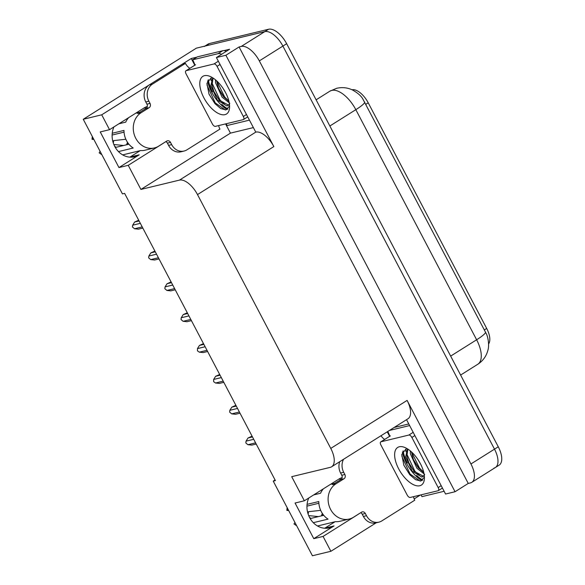 <?xml version="1.0" encoding="UTF-8"?>
<svg xmlns="http://www.w3.org/2000/svg" width="585" height="585" viewBox="0 0 585 585"><rect width="100%" height="100%" fill="white"/><g stroke="black" fill="none" stroke-linecap="round" stroke-linejoin="round"><path stroke-width="0.88" d="M147.303 106.455A20.329 17.587 76.4 0 0 143.932 108.049L109.534 129.68L101.724 114.814L83.26 119.274L196.355 48.16L264.822 31.619A19.056 9.177 57.8 0 1 282.884 46.083L494.5 449.148A19.056 9.177 57.8 0 1 495.349 467.525A19.056 9.177 57.8 0 1 493.974 468.102M146.287 108.254A20.329 17.587 76.4 0 0 144.107 107.94M342.137 477.557A20.329 17.587 76.4 0 0 338.766 479.152L304.361 500.782L291.703 476.673L330.24 467.364A19.056 9.177 -122.2 0 0 331.615 466.786A19.056 9.177 -122.2 0 0 330.766 448.41L197.503 194.586A19.056 9.177 -122.2 0 0 179.441 180.121L140.905 189.43L230.439 133.131L225.591 123.903M338.934 479.042A20.329 17.587 -103.6 0 1 341.121 479.356M335.029 521.754L324.872 528.138A20.329 17.587 -103.6 0 1 324.704 528.248M275.074 479.971L273.239 481.126L312.419 555.75L330.883 551.289L323.074 536.423L313.779 538.668L334.042 525.922A20.329 17.587 -103.6 0 1 329.465 527.867A20.329 17.587 -103.6 0 1 311.037 519.941A20.329 17.587 -103.6 0 1 308.763 498.01M194.776 65.206L191.258 58.515L196.852 57.162M253.21 127.632L230.439 133.131M223.894 50.632L229.612 49.25L216.413 57.549L255.777 132.122A19.056 9.177 -122.2 0 1 273.846 146.586L225.898 55.253L216.413 57.549M389.603 436.308L387.241 431.81M406.538 419.672L445.573 494.025L455.05 491.736L407.101 400.411A19.056 9.177 -122.2 0 1 407.957 418.787L331.615 466.786M468.249 483.437L239.089 46.961L241.261 46.434A19.056 9.177 57.8 0 1 259.323 60.898L470.94 463.964A19.056 9.177 57.8 0 1 471.788 482.34A19.056 9.177 57.8 0 1 470.413 482.917L468.249 483.437L455.05 491.736M330.883 551.289L376.177 522.807M414.173 498.917L420.374 495.02M101.724 114.814L191.258 58.515M225.898 55.253L239.089 46.961M140.195 150.652L130.046 157.036A20.329 17.587 -103.6 0 1 129.87 157.146M83.26 119.274L122.44 193.891L124.605 193.372L275.411 480.607L273.239 481.126M140.905 189.43L128.239 165.321L162.645 143.691A20.329 17.587 76.4 0 0 163.639 143.011M323.074 536.423L357.472 514.793A20.329 17.587 76.4 0 0 358.466 514.113M109.534 129.68L100.24 131.925L118.952 167.566L128.239 165.321M313.779 538.668L295.067 503.027L304.361 500.782M352.024 89.768A17.148 8.263 57.8 0 1 368.221 102.799L486.691 328.448A17.148 8.263 57.8 0 1 488.599 343.914M113.936 126.916A20.329 17.587 76.4 0 0 116.203 148.839A20.329 17.587 76.4 0 0 134.63 156.765A20.329 17.587 76.4 0 0 139.215 154.82L130.046 157.036M118.952 167.566L139.215 154.82M485.499 332.119A22.23 3.115 -27.7 0 1 476.629 339.775A25.411 12.241 -122.2 0 1 477.762 364.279C482.779 361.011 486.098 356.536 487.729 350.854C489.835 344.901 487.59 335.644 486.172 333.479L362.715 98.763C360.901 95.721 357.508 92.803 352.521 90.002C347.578 87.618 342.32 87.041 336.748 88.269L329.911 91.158A25.411 12.241 -122.2 0 0 329.764 91.245M204.275 46.486A19.056 9.177 57.8 0 1 205.649 45.915L264.822 31.619A19.056 9.177 57.8 0 1 282.884 46.083L494.5 449.148A19.056 9.177 57.8 0 1 495.349 467.525L471.788 482.34M204.904 46.091L208.048 44.116A19.056 9.177 57.8 0 1 209.423 43.539L268.588 29.25A19.056 9.177 57.8 0 1 286.657 43.714L498.266 446.779A19.056 9.177 57.8 0 1 499.122 465.155L495.349 467.525M142.213 226.907L134.528 228.757L138.396 229.159L142.835 228.084M134.528 228.757L132.444 226.995L132.663 225.196L140.341 223.338M138.703 220.216L134.652 222.029L139.091 220.962M134.652 222.029L132.663 225.196M158.411 257.758L150.725 259.608L154.594 260.011L159.032 258.936M150.725 259.608L148.641 257.846L148.861 256.047L156.539 254.19M154.901 251.067L150.85 252.881L155.288 251.806M150.85 252.881L148.861 256.047M174.608 288.602L166.922 290.46L170.791 290.862L175.229 289.787M166.922 290.46L164.838 288.697L165.058 286.899L172.736 285.041M171.098 281.919L167.047 283.732L171.485 282.657M167.047 283.732L165.058 286.899M190.805 319.454L183.12 321.311L186.988 321.713L191.427 320.639M183.12 321.311L181.036 319.549L181.255 317.75L188.933 315.893M187.295 312.77L183.244 314.584L187.683 313.509M183.244 314.584L181.255 317.75M207.002 350.305L199.317 352.163L203.178 352.565L207.624 351.49M199.317 352.163L197.474 350.861L197.445 348.601L205.13 346.744M203.492 343.614L199.441 345.435L203.88 344.36M199.441 345.435L197.445 348.601M402.422 452.008A25.411 12.241 -122.2 0 0 406.568 463.327A25.411 12.241 -122.2 0 0 421.975 480.629M334.072 483.81A19.056 16.482 -103.6 0 0 332.558 484.643L340.88 479.532A3.174 2.749 76.4 0 0 341.772 475.261L344.872 474.515A3.174 2.749 -103.6 0 1 343.98 478.779L335.965 483.817A19.056 16.482 76.4 0 0 330.598 509.418A19.056 16.482 76.4 0 0 349.208 519.049A19.056 16.482 76.4 0 0 353.508 517.235L361.523 512.197A3.174 2.749 -103.6 0 1 362.239 511.89A3.174 2.749 -103.6 0 1 365.34 513.498L362.239 514.244A3.174 2.749 76.4 0 0 360.631 512.753M313.297 522.69L328.046 519.129A19.056 16.482 -103.6 0 1 321.304 511.663A19.056 16.482 -103.6 0 1 318.81 501.528L307.074 504.358M349.208 519.049L339.922 521.293A19.056 16.482 -103.6 0 1 335.454 521.652L317.516 525.988M313.714 494.903L320.543 493.25A19.056 16.482 -103.6 0 1 323.446 488.782M330.437 484.387A19.056 16.482 -103.6 0 1 330.971 484.248L334.883 483.298M323.739 515.312L310.167 518.588M323.095 514.5L322.562 514.625A6.991 2.347 -155.7 0 0 321.655 515.239A6.991 2.347 -155.7 0 0 321.611 515.824M306.95 506.142L318.876 503.261M308.127 514.091A8.716 7.539 76.4 0 0 308.427 511.699L320.682 510.361M318.401 516.599L308.683 515.597M287.155 507.634A14.61 12.636 76.4 0 0 286.906 510.456L288.654 510.486M294.95 522.471L293.992 523.955L296.697 525.798M309.363 517.096L310.796 518.434M288.025 509.286L286.906 510.456M413.471 496.687A12.702 10.991 -103.6 0 0 414.765 500.197L381.778 520.935A12.702 10.991 -103.6 0 1 378.912 522.149L375.819 522.895A12.702 10.991 -103.6 0 1 363.409 516.475L362.239 514.244M341.772 475.261L340.602 473.038A12.702 10.991 -103.6 0 1 339.717 461.689M378.912 522.149A12.702 10.991 -103.6 0 1 366.51 515.721L365.34 513.498M344.872 474.515L343.702 472.285A12.702 10.991 -103.6 0 1 343.556 459.276M384.674 439.408A12.702 10.991 -103.6 0 1 381.003 435.73M421.024 494.859A12.702 6.121 57.8 0 1 421.953 496.636L444.132 491.276M387.767 431.481A12.702 6.121 57.8 0 1 389.727 436.227M409.632 425.566L389.398 430.45M408.783 423.942L394.115 427.489M207.587 80.905A25.411 12.241 -122.2 0 0 211.733 92.225A25.411 12.241 -122.2 0 0 227.148 109.527M139.237 112.708A19.056 16.482 -103.6 0 0 137.724 113.541L146.045 108.43A3.174 2.749 76.4 0 0 146.945 104.159L150.038 103.413A3.174 2.749 -103.6 0 1 149.146 107.684L141.131 112.715A19.056 16.482 76.4 0 0 135.771 138.316A19.056 16.482 76.4 0 0 154.381 147.946A19.056 16.482 76.4 0 0 158.674 146.133L166.688 141.095A3.174 2.749 -103.6 0 1 167.405 140.788A3.174 2.749 -103.6 0 1 170.506 142.396L167.405 143.142A3.174 2.749 76.4 0 0 165.796 141.65M118.462 151.588L133.212 148.027A19.056 16.482 -103.6 0 1 126.477 140.561A19.056 16.482 -103.6 0 1 123.976 130.426L112.24 133.256M154.381 147.946L145.087 150.191A19.056 16.482 -103.6 0 1 140.619 150.55L122.682 154.886M118.887 123.801L125.709 122.148A19.056 16.482 -103.6 0 1 128.62 117.68M135.61 113.285A19.056 16.482 -103.6 0 1 136.137 113.146L140.049 112.203M128.912 144.21L115.333 147.486M128.269 143.398L127.727 143.522A6.991 2.347 -155.7 0 0 126.828 144.137A6.991 2.347 -155.7 0 0 126.777 144.722M112.115 135.04L124.042 132.159M113.293 142.989A8.716 7.539 76.4 0 0 113.592 140.605L125.848 139.259M123.567 145.497L113.848 144.495M92.32 136.532A14.61 12.636 76.4 0 0 92.079 139.354L93.819 139.384M100.115 151.369L99.157 152.853L101.863 154.696M114.528 145.994L115.962 147.332M93.19 138.184L92.079 139.354M218.636 125.585A12.702 10.991 -103.6 0 0 219.931 129.095L186.944 149.833A12.702 10.991 -103.6 0 1 184.085 151.047L180.984 151.793A12.702 10.991 -103.6 0 1 168.575 145.373L167.405 143.142M146.945 104.159L145.775 101.936A12.702 10.991 -103.6 0 1 149.351 84.869L182.337 64.131L185.43 63.385A12.702 10.991 -103.6 0 0 189.84 68.306M184.085 151.047A12.702 10.991 -103.6 0 1 171.676 144.627L170.506 142.396M150.038 103.413L148.868 101.19A12.702 10.991 -103.6 0 1 152.444 84.123L185.43 63.385M226.322 51.319A12.702 6.121 -122.2 0 0 222.739 50.719L197.335 56.855L192.626 59.824A12.702 6.121 57.8 0 1 194.9 65.125M222.739 50.719L218.03 53.681A12.702 6.121 57.8 0 1 221.613 54.281M226.198 123.757A12.702 6.121 57.8 0 1 227.119 125.534L249.298 120.174M218.03 53.681L192.626 59.824M419.767 485.755A22.23 10.713 57.8 0 1 398.692 468.877A22.23 10.713 57.8 0 1 399.299 446.772A22.23 10.713 57.8 0 1 404.63 447.408A22.23 10.713 57.8 0 1 424.403 478.852A22.23 10.713 57.8 0 1 419.767 485.755M405.968 449.046L401.771 454.443L403.833 465.229L409.741 474.691L415.577 479.678L420.761 481.009L424.432 477.089M407.899 449.126L406.867 456.081L408.747 462.742L414.034 471.247L423.365 476.227M407.445 448.958L405.69 456.819L412.213 471.239L421.792 477.075L423.628 475.912A15.883 7.649 -122.2 0 0 424.235 474.932M411.46 451.905L413.456 459.781L418.099 467.532L423.774 472.512M410.282 450.889L410.399 453.858L416.922 468.271L424.066 473.887M417.8 459.335L420.41 463.708M422.816 476.665L424.33 475.685M408.856 435.05A3.174 1.528 57.8 0 1 411.862 437.463L438.18 487.583A3.174 1.528 57.8 0 1 438.319 490.639A3.174 1.528 57.8 0 1 438.092 490.735L410.209 497.469A3.174 1.528 57.8 0 1 407.197 495.064L380.886 444.944A3.174 1.528 57.8 0 1 380.747 441.88A3.174 1.528 57.8 0 1 380.974 441.785L408.856 435.05L413.185 432.33M424.644 474.311L423.628 475.912M413.273 459.335L419.065 468.636M406.056 449.031L405.902 451.788M408.564 462.304L414.348 471.605M403.738 465.002L409.997 474.983M411.635 452.073L419.503 468.095L423.716 472.256M406.721 453.872L414.794 471.057L419.854 475.854M401.778 454.391L401.975 456.592L410.078 474.018L420.169 481.06M224.933 114.653A22.23 10.713 57.8 0 1 203.858 97.775A22.23 10.713 57.8 0 1 204.465 75.67A22.23 10.713 57.8 0 1 209.796 76.306A22.23 10.713 57.8 0 1 229.569 107.75A22.23 10.713 57.8 0 1 224.933 114.653M211.134 77.944L206.936 83.341L208.999 94.126L214.907 103.589L220.75 108.576L225.927 109.907L229.598 105.987M213.064 78.024L212.033 84.979L213.913 91.64L219.199 100.145L228.53 105.124M212.611 77.856L210.856 85.717L217.379 100.137L226.958 105.973L228.801 104.81A15.883 7.649 -122.2 0 0 229.4 103.83M216.625 80.803L218.622 88.679L223.273 96.43L228.947 101.41M215.448 79.787L215.565 82.756L222.095 97.176L229.232 102.792M222.973 88.233L225.576 92.605M227.989 105.563L229.495 104.583M214.022 63.948A3.174 1.528 57.8 0 1 217.035 66.361L243.345 116.481A3.174 1.528 57.8 0 1 243.484 119.537A3.174 1.528 57.8 0 1 243.258 119.64L215.375 126.367A3.174 1.528 57.8 0 1 212.37 123.962L186.052 73.842A3.174 1.528 57.8 0 1 185.913 70.778A3.174 1.528 57.8 0 1 186.14 70.683L214.022 63.948L218.351 61.228M229.81 103.216L228.801 104.81M218.439 88.233L224.23 97.534M211.222 77.929L211.068 80.686M213.73 91.201L219.514 100.503M208.903 93.9L214.907 103.589M216.808 80.971L224.669 96.993L228.881 101.154M211.887 82.77L219.96 99.955L225.02 104.752M206.944 83.289L207.141 85.49L215.243 102.916L225.342 109.958M223.199 381.157L215.514 383.014L219.375 383.416L223.821 382.341M215.514 383.014L213.671 381.712L213.642 379.453L221.327 377.596M219.689 374.466L215.638 376.287L220.077 375.212M215.638 376.287L213.642 379.453M239.397 412.008L231.711 413.866L235.572 414.268L240.018 413.193M231.711 413.866L229.627 412.103L229.839 410.304L237.525 408.447M235.887 405.317L231.835 407.138L236.274 406.063M231.835 407.138L229.839 410.304M255.594 442.86L247.908 444.717L251.769 445.112L256.215 444.044M247.908 444.717L245.824 442.955L246.036 441.148L253.722 439.298M252.084 436.169L248.033 437.99L252.471 436.915M248.033 437.99L246.036 441.148M334.042 525.922L324.872 528.138M470.94 463.964L498.266 446.779M259.323 60.898L286.657 43.714M241.261 46.434L268.588 29.25M197.503 194.586L273.846 146.586M330.766 448.41L407.101 400.411M179.441 180.121L255.777 132.122M368.221 102.799L365.874 104.276M486.691 328.448L484.336 329.925M364.696 102.017A22.23 3.115 152.3 0 1 355.826 109.673A25.411 12.241 -122.2 0 0 331.739 90.39A25.411 12.241 -122.2 0 0 329.911 91.158L316.119 99.83M450.662 356.104L476.629 339.775L355.826 109.673L329.86 126.002M209.423 43.539L205.649 45.915M335.965 483.817L332.865 484.57M322.562 514.625A12.702 10.991 76.4 0 0 322.796 514.076M363.409 516.475L366.51 515.721M343.702 472.285L340.602 473.038M343.98 478.779L340.88 479.532M141.131 112.715L138.038 113.468M127.727 143.522A12.702 10.991 76.4 0 0 127.961 142.974M168.575 145.373L171.676 144.627M148.868 101.19L145.775 101.936M152.444 84.123L149.351 84.869M149.146 107.684L146.045 108.43M422.816 480.073A24.775 11.934 57.8 0 1 416.666 475.466M407.365 462.991A24.775 11.934 57.8 0 1 403.109 450.823M411.862 437.463L414.882 435.562M380.974 441.785L390.4 435.862M438.18 487.583L441.192 485.682M227.982 108.971A24.775 11.934 57.8 0 1 221.832 104.364M212.53 91.889A24.775 11.934 57.8 0 1 208.275 79.721M217.035 66.361L220.048 64.46M186.14 70.683L195.565 64.76M243.345 116.481L246.358 114.58M477.762 364.279L460.614 375.058M321.655 515.239L322.32 513.389M126.828 144.137L127.493 142.287M380.747 441.88L390.166 435.957M438.319 490.639L442.435 488.051M185.913 70.778L195.339 64.855M243.484 119.537L247.609 116.949"/></g></svg>
